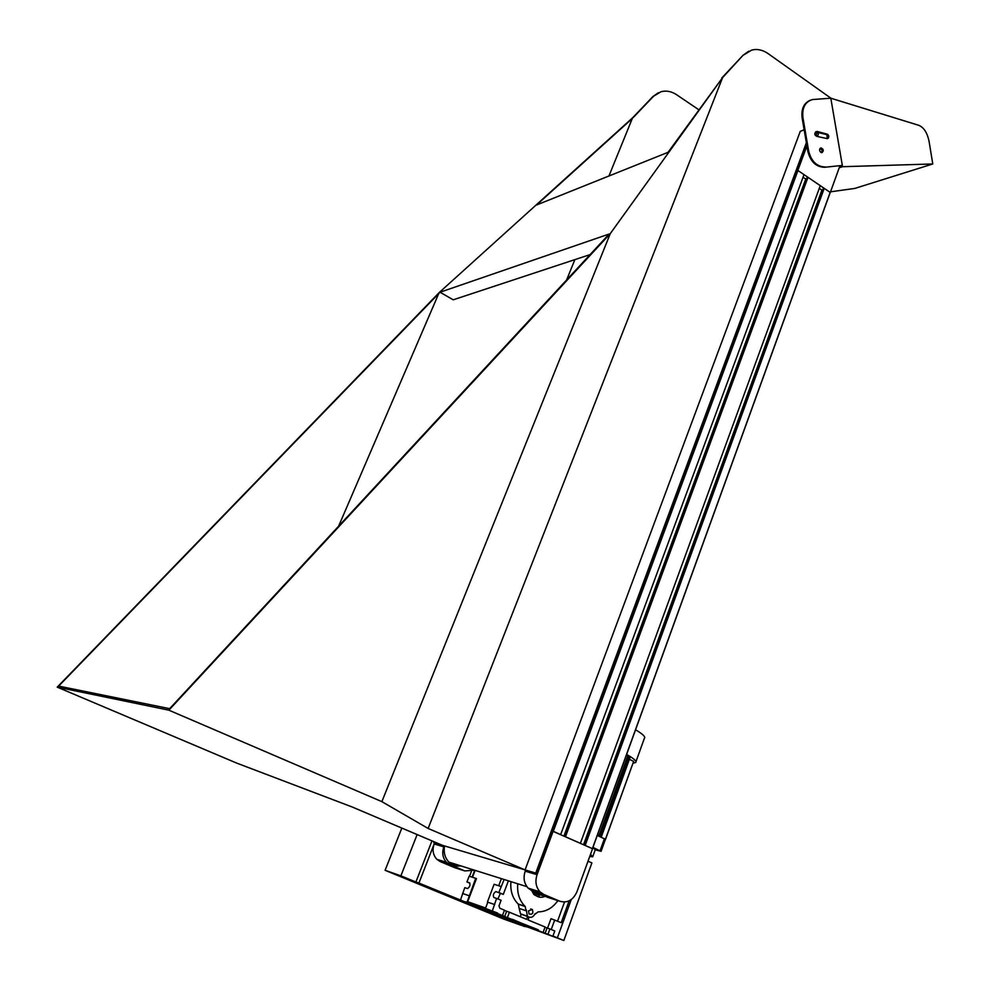 <?xml version="1.0" encoding="UTF-8"?>
<svg xmlns="http://www.w3.org/2000/svg" width="990" height="990" viewBox="0 0 990 990"><rect width="100%" height="100%" fill="white"/><g stroke="black" fill="none" stroke-linecap="round" stroke-linejoin="round"><path stroke-width="1.49" d="M823.21 188.731L824.212 188.335L830.301 192.468L797.816 170.429L806.912 145.889M797.952 170.515L553.299 831.365L560.649 834.62L804.004 174.624L797.816 170.429M801.69 130.791L804.127 129.653M839.928 165.837L830.301 192.468M816.379 135.68L816.552 132.338C818.643 133.242 818.903 134.442 817.344 135.927L816.379 135.68M819.671 149.044L820.252 148.772C822.331 149.725 822.579 150.925 820.982 152.386L820.784 152.386M824.212 188.335L585.164 845.448L592.478 848.69L830.226 192.481L592.478 848.69M820.265 185.662L580.388 843.344L565.488 836.76L807.988 177.321L820.265 185.662M806.38 179.314L803.014 177.334M564.634 836.377L807.023 177.656L564.659 836.389M807.988 177.321L807.023 177.656M819.287 188.36L821.886 190.117L583.543 844.73M822.616 190.266L821.886 190.117M553.138 831.291L537.063 874.702C534.909 881.447 535.899 887.164 540.02 891.866L543.77 894.44L559.783 901.209C567.344 903.375 573.074 900.232 576.947 891.755L592.552 848.715L552.655 831.179L797.717 170.466M474.507 870.185L464.83 870.928L449.967 864.691L446.502 862.352C442.691 858.082 441.812 852.91 443.842 846.858L444.225 845.856L443.062 845.51L524.366 869.69L525.566 870.198L525.207 871.163C523.067 877.808 524.044 883.464 528.128 888.117L531.84 890.654L547.705 897.361L559.783 901.209M460.845 865.879C456.291 866.596 452.319 865.347 448.94 862.141C444.906 857.835 443.446 852.44 444.535 845.943M416.419 880.692L431.974 840.869L415.899 881.991L418.918 883.055L434.164 843.963C432.147 849.952 433.026 855.063 436.8 859.283L440.228 861.609L454.967 867.785L464.83 870.928M590.424 254.492L453.21 299.809L440.043 292.223L609.184 234.011L169.661 708.667L58.657 686.095L440.043 292.223M338.531 526.383L438.855 293.3M566.453 280.356L574.893 259.615M608.924 175.997L632.573 117.835L439.288 292.483L57.222 687.147L168.869 710.177L610.261 233.64L722.589 77.616L668.04 152.324L536.605 204.967L632.338 118.466M698.742 109.704L676.615 94.731C671.48 91.352 666.27 90.35 661.011 91.724L653.586 96.228L633.216 117.55M444.176 845.98L434.882 843.22L433.769 842.738L434.14 841.797M433.769 842.738L442.468 845.336L352.143 806.974L236.734 763.117L57.222 687.147M658.338 92.738L652.942 96.525L632.573 117.835M525.566 870.198L535.739 873.069L525.071 869.901L428.125 828.457L381.868 801.64L168.869 710.177M748.824 51.171L743.119 55.205L721.834 77.95M428.125 828.457L722.589 77.616L743.119 55.205M381.868 801.64L610.261 233.64M804.165 129.863L800.279 131.324L525.071 869.901M536.951 873.588L806.763 145.023M535.739 873.069L806.367 142.77M831.006 98.27L768.067 53.584C762.646 49.859 757.177 48.696 751.658 50.094L743.886 54.846M839.235 167.805L842.552 166.704L842.329 165.417L824.521 167.285L842.329 165.417L830.808 98.208L918.794 125.322C923.843 127.463 927.246 132.734 929.028 141.125L932.778 163.969L854.791 188.434L830.536 191.812M842.552 166.704L932.778 163.969M830.808 98.208L812.419 99.557C805.093 101.834 801.925 107.873 802.927 117.637L808.632 150.963C811.28 161.395 816.849 166.741 825.338 167.001M839.792 166.271L841.475 165.701M815.958 131.757C814.102 133.811 814.51 135.37 817.158 136.447L827.43 138.662L828.506 137.932L828.779 136.014L827.714 134.318L817.27 131.472L815.748 131.843M821.032 147.918C823.692 149.23 823.977 150.814 821.91 152.658C819.2 151.408 818.879 149.837 820.945 147.931L821.032 147.918M802.927 117.637L802.123 117.946L807.828 151.26C810.476 161.679 816.045 167.025 824.521 167.285M815.537 131.955L826.898 134.615L827.281 138.674M820.277 148.203C822.541 149.069 823.037 150.554 821.774 152.67M802.123 117.946C801.108 109.049 803.781 103.158 810.166 100.262M418.918 883.055L524.527 926.207M415.899 881.991L524.44 926.467M588.011 861.213L591.884 862.909L563.842 940.5L526.482 926.64M592.948 847.403L601.079 851.326L605.385 839.347L597.292 835.387L600.386 836.129L629.034 756.917L630.073 757.399L601.437 836.6L600.386 836.129M600.113 850.571L604.445 838.58M601.079 851.326L595.349 849.853L592.874 847.601M590.448 854.519L592.713 856.783L589.731 856.499M571.255 899.563L557.37 937.839L563.842 940.5M526.395 926.875L505.308 918.572L543.72 932.964M465.721 901.791L477.861 907.075M465.56 902.224L475.324 906.023M475.25 906.209L477.848 907.125M467.132 901.989L475.707 878.316L469.149 876.199L466.946 881.966L469.507 882.82C470.51 884.998 469.854 886.904 467.552 888.562L464.768 887.671L460.598 899.675M466.946 881.966L469.941 883.216M557.556 921.146L564.51 902.051M547.544 928.15L550.997 918.695L561.219 922.668L569.139 900.838M551.232 929.523L554.722 919.97M557.37 937.839L552.952 936.008M545.007 927.197L547.049 927.976L545.106 933.285L531.073 927.754L545.601 933.731L552.841 936.317L547.953 934.312L549.896 928.979L547.049 927.976M545.106 933.285L547.953 934.312M549.896 928.979L554.771 930.984L552.841 936.317M486.795 910.454L508.13 919.091L486.845 910.33M469.458 895.876L462.924 893.611M469.087 895.715L462.553 893.463M472.094 877.152L474.73 870.247M471.389 871.423L469.52 876.323M523.091 915.02L523.896 914.995M528.524 910.837L532.36 909.525C533.561 913.238 532.459 914.723 529.081 913.993L528.524 910.837M534.786 914.401L538.115 911.877C545.775 911.802 552.21 908.263 557.432 901.259L557.976 900.628M519.181 908.424L520.53 913.844L527.423 916.22C530.529 918.324 533.103 917.458 535.144 913.597L534.835 914.426M529.068 917.223L528.066 919.945L545.094 926.987L543.139 932.32M538.238 930.303L512.498 919.351M538.399 929.857L507.387 917.594L509.392 912.223L526.593 919.339L527.608 916.579L528.759 917.111M531.308 927.098L531.073 927.754M533.659 929.363L534.637 929.214M508.13 919.091L512.412 920.106L512.077 920.985M512.412 920.106L533.82 928.929M487.006 909.884L508.291 918.646M486.758 910.565L487.08 909.686L467.676 901.692L476.45 878.625L475.707 878.316M475.113 870.371L472.478 877.276M527.423 916.22L526.309 909.921L525.999 910.751L519.131 908.399L518.339 904.192L524.997 906.296C519.515 900.653 517.089 893.388 517.708 884.478L517.721 883.773M520.53 913.844L527.608 916.579M537.817 896.655L533.882 894.527L530.826 888.971M525.207 906.506L525.999 910.751M504.393 910.404L509.392 912.223M506.632 911.258L504.628 916.616L485.446 908.449L497.611 913.052M504.628 916.616L507.387 917.594M512.387 919.66L497.438 913.498M485.607 908.016L467.676 901.692M501.386 878.637L498.713 885.753M508.377 880.84L503.304 894.378L498.824 892.51L504.133 879.504M510.902 881.62L510.889 882.325C510.258 891.161 512.672 898.388 518.129 903.981L518.339 904.192M520.282 916.715L521.161 914.352M492.352 910.887L496.596 898.413L501.089 900.281L499.01 905.85L499.839 908.263L504.467 910.181L502.462 915.564M494.715 904.588L487.798 902.199L485.446 908.449M494.344 904.427L487.798 902.199M501.064 886.52L494.121 884.268L487.427 902.051M503.304 894.378L495.854 891.557C493.441 893.252 492.772 895.232 493.861 897.497L496.596 898.413M498.824 892.51L500.556 893.475M500.321 893.438L497.896 898.957M544.154 895.851L536.865 894.106L535.293 892.114M535.058 891.668L534.612 890.691M539.327 895.665L535.998 893.822L534.353 891.718M534.179 891.396L533.647 890.159M545.156 896.272C541.481 897.967 538.164 897.522 535.182 894.948L532.595 890.975M532.558 890.876L532.125 889.379M626.348 755.184L597.589 834.582M626.843 755.259L627.87 755.754L599.123 835.176L598.059 834.706M633.377 762.09L605.076 840.238M629.368 759.355L633.649 761.372L605.36 839.817M598.344 835.845L601.437 836.6M627.549 756.669L629.034 756.917M597.514 834.78L599.123 835.176M635.555 729.779C642.844 734.097 645.777 736.944 644.366 738.33L635.964 761.669M633.464 763.055L635.642 762.56C636.991 761.347 633.996 758.625 626.633 754.417M385.085 870.297L400.888 875.828L521.136 925.279L503.613 919.017L385.085 870.297L401.841 828.073M400.888 875.828L417.137 834.57M830.165 192.382L592.391 848.64M805.712 179.153L563.929 836.067M805.835 179.202L564.065 836.129M806.281 179.314L564.535 836.34M823.235 188.644L584.323 845.076M822.579 190.278L584.273 845.052M822.467 190.278L584.162 845.002M822.009 190.179L583.679 844.792M525.207 871.163L537.063 874.702M531.84 890.654L543.77 894.44M443.842 846.858L434.164 843.963M449.967 864.691L440.228 861.609M652.942 96.525L653.586 96.228M808.632 150.963L807.828 151.26M826.898 134.615L827.714 134.318M823.197 188.669L584.298 845.076M528.128 888.117L540.02 891.866M526.89 886.656L448.94 862.141M446.502 862.352L436.8 859.283M816.465 131.769L817.27 131.472M590.263 855.026L591.389 855.1M592.861 856.362L595.337 849.531M530.677 908.956L532.36 909.525M518.129 903.981L524.997 906.296M518.376 904.216L525.245 906.531M536.865 894.106L535.998 893.822M535.182 894.948L533.882 894.527"/></g></svg>

